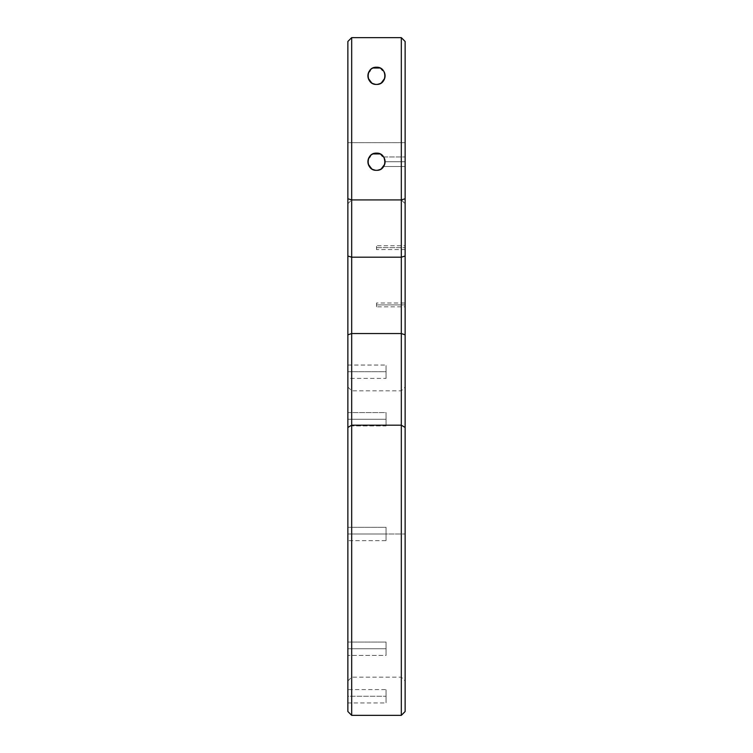 <?xml version="1.0" encoding="UTF-8"?>
<svg xmlns="http://www.w3.org/2000/svg" width="753" height="753" viewBox="0 0 753 753"><rect width="100%" height="100%" fill="white"/><g stroke="black" fill="none" stroke-linecap="round" stroke-linejoin="round"><path stroke-width="0.56" stroke-dasharray="3.77 2.82" d="M347.867 142.646L347.867 41.471L347.867 203.734L347.867 41.471L347.867 198.764L351.679 199.912L347.867 198.764L347.867 41.471L351.679 37.65L351.679 425.181L347.867 427.469L347.867 386.995L347.867 427.469L351.679 425.181L351.679 715.35L351.679 37.65L347.867 41.471L351.679 37.65L347.867 41.471L347.867 142.646L351.679 142.646L347.867 142.646L347.867 203.734L351.679 199.912L351.679 37.65L351.679 199.912L401.321 199.912L351.679 199.912L351.679 142.646L347.867 142.646L401.321 142.646L401.321 37.65L401.321 257.187L351.679 257.187L401.321 257.187L401.321 333.551L351.679 333.551L401.321 333.551L401.321 425.181L351.679 425.181L401.321 425.181L401.321 715.35L401.321 37.65L351.679 37.65L347.867 41.471L351.679 37.65L401.321 37.65L351.679 37.65L401.321 37.65L401.321 142.646L351.679 142.646L401.321 142.646L351.679 142.646L351.679 199.912L401.321 199.912L405.133 198.764L401.321 199.912L401.321 142.646L405.133 142.646L405.133 41.471L405.133 203.734L405.133 142.646L401.321 142.646L401.321 199.912L405.133 203.734L405.133 41.471L401.321 37.65L351.679 37.65L351.679 142.646L351.679 37.65L401.321 37.65L405.133 41.471L401.321 37.65L405.133 41.471L405.133 198.764L405.133 142.646L401.321 142.646L405.133 142.646L405.133 41.471L401.321 37.65L401.321 142.646L401.321 37.65L405.133 41.471L405.133 142.646M347.867 256.029L347.867 334.821L347.867 256.029M347.867 533.99C347.867 542.471 347.867 542.471 347.867 533.99C347.867 525.509 347.867 525.509 347.867 533.99C347.867 542.471 347.867 542.471 347.867 533.99C347.867 525.509 347.867 525.509 347.867 533.99L347.867 677.305L347.867 533.99C347.867 525.378 347.867 525.378 347.867 533.99C347.867 542.612 347.867 542.612 347.867 533.99L386.044 533.99L386.044 540.673L347.867 540.673L347.867 533.99C347.867 525.378 347.867 525.378 347.867 533.99C347.867 542.612 347.867 542.612 347.867 533.99L386.044 533.99C386.044 542.612 386.044 542.612 386.044 533.99C386.044 525.378 386.044 525.378 386.044 533.99L347.867 533.99L347.867 427.469L347.867 680.985L347.867 533.99L386.044 533.99L386.044 540.673L347.867 540.673L347.867 533.99M347.867 648.738C347.867 657.209 347.867 657.209 347.867 648.738C347.867 640.257 347.867 640.257 347.867 648.738C347.867 657.209 347.867 657.209 347.867 648.738C347.867 640.257 347.867 640.257 347.867 648.738L347.867 642.055L347.867 648.738C347.867 640.116 347.867 640.116 347.867 648.738C347.867 657.35 347.867 657.35 347.867 648.738L386.044 648.738L386.044 655.411L347.867 655.411L347.867 648.738C347.867 640.116 347.867 640.116 347.867 648.738C347.867 657.35 347.867 657.35 347.867 648.738L386.044 648.738C386.044 657.35 386.044 657.35 386.044 648.738C386.044 640.116 386.044 640.116 386.044 648.738L347.867 648.738L386.044 648.738L386.044 655.411L347.867 655.411L347.867 648.738M347.867 412.569L386.044 412.569L386.044 419.252C386.044 427.873 386.044 427.873 386.044 419.252C386.044 410.639 386.044 410.639 386.044 419.252L347.867 419.252C347.867 427.732 347.867 427.732 347.867 419.252C347.867 410.771 347.867 410.771 347.867 419.252C347.867 427.732 347.867 427.732 347.867 419.252C347.867 410.771 347.867 410.771 347.867 419.252L347.867 412.569L386.044 412.569L386.044 425.934L347.867 425.934L347.867 419.252C347.867 410.639 347.867 410.639 347.867 419.252C347.867 427.873 347.867 427.873 347.867 419.252L386.044 419.252C386.044 427.873 386.044 427.873 386.044 419.252C386.044 410.639 386.044 410.639 386.044 419.252L347.867 419.252L386.044 419.252L386.044 425.934L347.867 425.934M347.867 365.045L386.044 365.045L386.044 371.728C386.044 380.35 386.044 380.35 386.044 371.728C386.044 363.106 386.044 363.106 386.044 371.728L347.867 371.728C347.867 380.209 347.867 380.209 347.867 371.728C347.867 363.247 347.867 363.247 347.867 371.728L386.044 371.728L386.044 378.411L347.867 378.411M347.867 696.261C347.867 704.742 347.867 704.742 347.867 696.261C347.867 687.781 347.867 687.781 347.867 696.261L347.867 689.579L386.044 689.579L386.044 702.944L347.867 702.944L347.867 696.261C347.867 687.64 347.867 687.64 347.867 696.261C347.867 704.883 347.867 704.883 347.867 696.261L386.044 696.261C386.044 704.883 386.044 704.883 386.044 696.261C386.044 687.64 386.044 687.64 386.044 696.261L347.867 696.261M347.867 711.529L347.867 427.469M386.044 527.316L386.044 533.99C386.044 542.612 386.044 542.612 386.044 533.99C386.044 525.378 386.044 525.378 386.044 533.99C386.044 525.509 386.044 525.509 386.044 533.99C386.044 542.471 386.044 542.471 386.044 533.99C386.044 525.509 386.044 525.509 386.044 533.99C386.044 542.471 386.044 542.471 386.044 533.99L386.044 527.316L347.867 527.316L386.044 527.316M386.044 642.055L386.044 648.738C386.044 657.35 386.044 657.35 386.044 648.738C386.044 640.116 386.044 640.116 386.044 648.738C386.044 640.257 386.044 640.257 386.044 648.738C386.044 657.209 386.044 657.209 386.044 648.738C386.044 640.257 386.044 640.257 386.044 648.738C386.044 657.209 386.044 657.209 386.044 648.738L386.044 642.055L347.867 642.055L386.044 642.055M351.679 533.99L351.679 677.173L351.679 390.816L351.679 677.173L351.679 533.99L401.321 533.99L351.679 533.99M376.5 67.243A8.594 8.594 0 0 0 369.064 80.129A8.594 8.594 0 0 0 383.936 80.129A8.594 8.594 0 0 0 376.5 67.243C365.421 66.706 365.421 84.948 376.5 84.421C387.579 84.948 387.579 66.706 376.5 67.243C387.579 66.706 387.579 84.948 376.5 84.421C365.421 84.948 365.421 66.706 376.5 67.243A8.594 8.594 0 0 1 383.936 80.129A8.594 8.594 0 0 1 369.064 80.129A8.594 8.594 0 0 1 376.5 67.243M376.5 153.141A8.594 8.594 0 0 0 369.064 166.027A8.594 8.594 0 0 0 383.936 166.027A8.594 8.594 0 0 0 376.5 153.141C387.579 152.614 387.579 170.856 376.5 170.329C365.421 170.856 365.421 152.614 376.5 153.141C365.421 152.614 365.421 170.856 376.5 170.329C387.579 170.856 387.579 152.614 376.5 153.141A8.594 8.594 0 0 1 383.936 166.027A8.594 8.594 0 0 1 369.064 166.027A8.594 8.594 0 0 1 376.5 153.141M386.044 419.252C386.044 410.771 386.044 410.771 386.044 419.252C386.044 427.732 386.044 427.732 386.044 419.252C386.044 410.771 386.044 410.771 386.044 419.252C386.044 427.732 386.044 427.732 386.044 419.252M405.133 427.469L405.133 533.99L401.321 533.99L401.321 677.173L401.321 390.816L401.321 533.99L405.133 533.99L405.133 680.985L405.133 427.469L401.321 425.181L405.133 427.469L405.133 711.529M386.044 371.728C386.044 363.247 386.044 363.247 386.044 371.728C386.044 380.209 386.044 380.209 386.044 371.728M386.044 696.261C386.044 687.781 386.044 687.781 386.044 696.261C386.044 704.742 386.044 704.742 386.044 696.261M384.152 165.651L385.094 161.735C383.541 155.09 383.522 155.391 385.047 162.629C383.418 168.098 383.437 167.797 385.094 161.735L405.133 161.735C405.133 145.856 405.133 177.614 405.133 161.735C405.133 145.856 405.133 177.614 405.133 161.735L385.094 161.735C383.437 167.797 383.418 168.098 385.047 162.629C383.522 155.391 383.541 155.09 385.094 161.735L384.934 163.392M405.133 256.029L405.133 334.821L405.133 256.029M381.282 168.87L376.5 170.329L371.718 168.87M368.273 164.22L367.944 162.554M368.245 159.363L372.933 153.923M380.067 153.923L384.839 159.674M385.084 162.074L384.727 164.22M384.858 163.721L384.679 164.352M381.282 82.962L376.5 84.421L371.718 82.962M368.273 78.312L367.944 76.646M368.245 73.465L372.933 68.015M380.067 68.015L384.755 73.465M385.056 76.646L384.727 78.312M401.321 533.99L401.321 677.173L401.321 533.99M405.133 533.99L405.133 677.305L405.133 533.99M405.133 304.909C405.133 298.565 405.133 311.262 405.133 304.909L405.133 306.819L376.5 306.819L376.5 303.007L405.133 303.007L405.133 304.909C405.133 311.375 405.133 298.452 405.133 304.909L376.5 304.909C376.5 298.452 376.5 311.375 376.5 304.909L405.133 304.909M405.133 249.554L376.5 249.554L376.5 247.643C376.5 241.176 376.5 254.109 376.5 247.643L405.133 247.643C405.133 241.289 405.133 253.996 405.133 247.643L376.5 247.643L376.5 245.732L405.133 245.732M383.644 166.507L405.133 166.507L405.133 161.735C405.133 177.896 405.133 145.574 405.133 161.735L385.094 161.735L405.133 161.735L405.133 156.963L405.133 161.735C405.133 177.896 405.133 145.574 405.133 161.735L405.133 166.507L383.644 166.507L384.67 164.399M384.981 160.398L384.397 158.356M376.5 170.329A8.594 8.594 0 0 0 383.936 157.443A8.594 8.594 0 0 0 369.064 157.443A8.594 8.594 0 0 0 376.5 170.329M385.009 162.902L383.644 156.963L405.133 156.963L383.644 156.963M384.519 158.657L384.689 159.137M384.689 159.147L384.915 160.013M385.094 161.744L385.065 162.441M384.99 163.043L384.896 163.552M384.472 164.926L384.256 165.434M376.5 84.421A8.594 8.594 0 0 0 383.936 71.535A8.594 8.594 0 0 0 369.064 71.535A8.594 8.594 0 0 0 376.5 84.421M376.5 304.909C376.5 311.262 376.5 298.565 376.5 304.909M376.5 247.643C376.5 253.996 376.5 241.289 376.5 247.643M347.867 386.995L351.679 390.816L401.321 390.816L405.133 386.995M347.867 680.985L351.679 677.173L401.321 677.173L405.133 680.985"/><path stroke-width="1.13" d="M347.867 427.469L347.867 711.529L351.679 715.35L401.321 715.35L405.133 711.529L405.133 427.469L401.321 425.181L401.321 333.551L351.679 333.551L351.679 257.187L347.867 256.029L351.679 257.187L347.867 256.029L347.867 334.821L351.679 333.551L351.679 425.181L401.321 425.181L401.321 715.35L401.321 425.181L351.679 425.181L351.679 333.551L347.867 334.821L347.867 386.995L347.867 334.821L351.679 333.551L347.867 334.821L347.867 427.469L351.679 425.181L351.679 715.35L351.679 425.181L347.867 427.469L347.867 711.529L347.867 41.471L351.679 37.65L347.867 41.471L347.867 142.646M347.867 203.734L347.867 198.764L351.679 199.912L351.679 37.65L401.321 37.65L351.679 37.65L351.679 199.912L347.867 198.764L347.867 256.029L351.679 257.187L351.679 199.912L401.321 199.912L401.321 37.65L405.133 41.471L401.321 37.65L401.321 199.912L351.679 199.912L351.679 333.551L401.321 333.551L401.321 257.187L351.679 257.187L401.321 257.187L401.321 199.912L405.133 198.764L405.133 256.029L401.321 257.187L405.133 256.029L401.321 257.187L401.321 333.551L405.133 334.821L401.321 333.551L401.321 425.181L405.133 427.469L405.133 334.821L405.133 427.469L405.133 334.821L401.321 333.551L405.133 334.821L405.133 41.471L405.133 198.764L401.321 199.912L401.321 257.187L405.133 256.029L405.133 711.529L405.133 427.469M347.867 425.934L347.867 419.252C347.867 410.639 347.867 410.639 347.867 419.252C347.867 427.873 347.867 427.873 347.867 419.252L347.867 412.569M347.867 378.411L347.867 371.728C347.867 363.106 347.867 363.106 347.867 371.728C347.867 380.35 347.867 380.35 347.867 371.728L347.867 365.045M376.5 170.329A8.594 8.594 0 0 1 369.064 157.443A8.594 8.594 0 0 1 383.936 157.443A8.594 8.594 0 0 1 376.5 170.329C387.579 170.856 387.579 152.614 376.5 153.141C365.421 152.614 365.421 170.856 376.5 170.329M376.5 84.421A8.594 8.594 0 0 1 369.064 71.535A8.594 8.594 0 0 1 383.936 71.535A8.594 8.594 0 0 1 376.5 84.421C387.579 84.948 387.579 66.706 376.5 67.243C365.421 66.706 365.421 84.948 376.5 84.421M371.718 168.87L368.273 164.22M367.944 162.554L368.245 159.363M372.933 153.923L380.067 153.923M384.839 159.674L385.084 161.951M384.727 164.22L381.282 168.87M384.858 163.702L383.644 166.507M371.718 82.962L368.273 78.312M367.944 76.646L368.245 73.465M372.933 68.015L380.067 68.015M384.755 73.465L385.056 76.646M384.727 78.312L381.282 82.962M405.133 203.734L405.133 142.646M384.764 164.098L385.018 162.864M405.133 245.732L405.133 247.643C405.133 254.109 405.133 241.176 405.133 247.643L405.133 249.554"/></g></svg>
